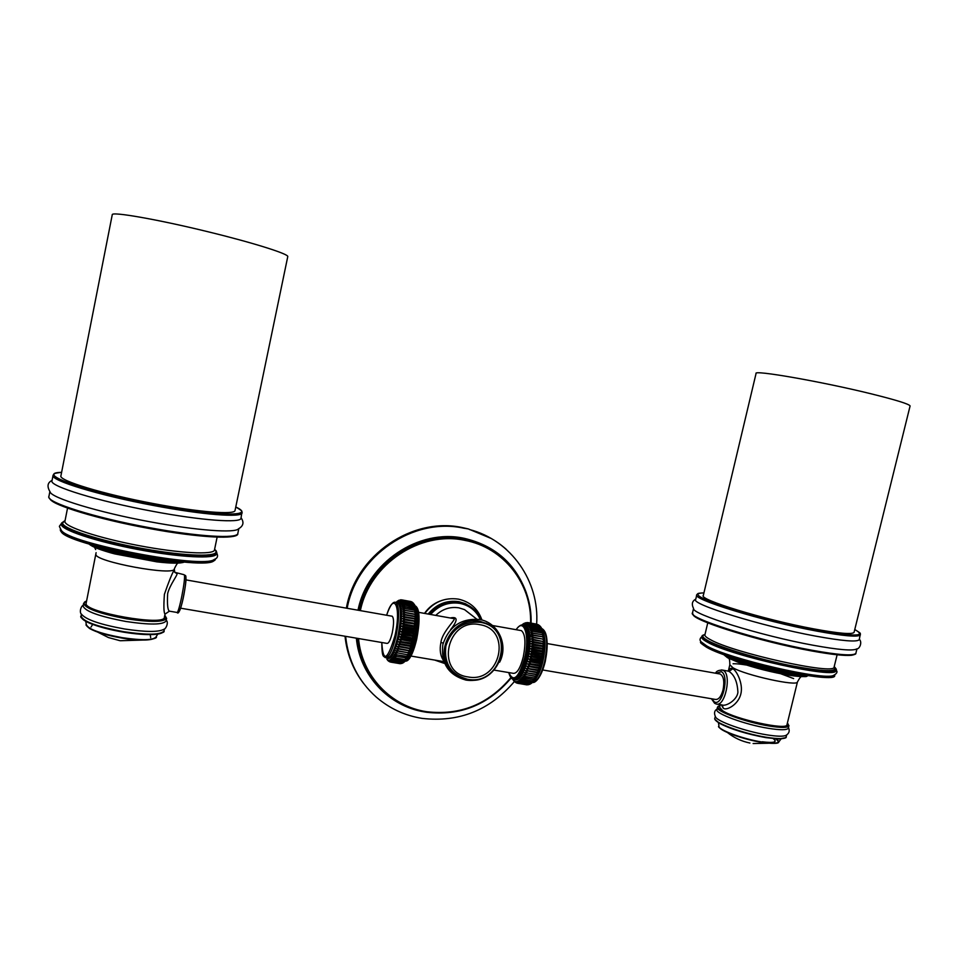 <?xml version="1.0" encoding="UTF-8"?>
<svg xmlns="http://www.w3.org/2000/svg" width="958" height="958" viewBox="0 0 958 958"><rect width="100%" height="100%" fill="white"/><g stroke="black" fill="none" stroke-linecap="round" stroke-linejoin="round"><path stroke-width="1.44" d="M491.214 538.492L468.414 528.96L462.678 527.642C412.479 516.362 355.418 555.233 346.377 608.162M345.024 636.232C346.88 653.883 353.023 669.558 363.453 683.282M471.599 607.408L465.396 603.66L458.882 601.672C446.632 599.971 436.393 604.103 428.154 614.042M473.108 616.281L464.522 609.611L458.846 607.827C450.116 606.522 442.416 609.048 435.746 615.395M450.583 629.657C458.044 620.185 457.936 616.293 450.248 617.97M443.494 660.505C440.309 655.751 439.447 649.752 440.908 642.531C442.153 630.975 458.93 617.048 453.182 618.497L451.541 618.209M414.323 604.366L412.67 603.073L414.311 604.342L414.85 605.312L413.149 604.043L415.281 606.354L413.569 605.24L415.652 607.6L413.916 606.654L415.964 609.037L414.203 608.258L416.215 610.665L414.431 610.066L416.383 612.473L414.575 612.054L416.49 614.449L414.658 614.198L416.538 616.569L414.658 616.497L416.502 618.808L414.586 618.916L416.407 621.167L414.443 621.443L416.239 623.622L414.227 624.065L416 626.161L413.94 626.76L415.688 628.747L413.581 629.502L415.317 631.37L413.161 632.268L414.898 634.004L412.682 635.034L414.407 636.627L412.132 637.777L413.868 639.225L411.461 640.627L413.269 641.776L410.814 643.249L412.383 644.267L398.468 641.824L401.414 641.501L399.103 639.333L402.049 638.854L411.533 640.303L413.269 641.776M410.994 601.552L412.659 602.522M412.311 602.175L411.329 601.768M413.497 603.205L412.132 602.414L413.652 603.528M403.366 601.42L412.635 603.049L414.766 605.121M403.833 602.378L413.126 604.019L415.269 606.318M407.282 658.134C409.904 653.931 412.168 647.596 414.096 639.106C417.089 625.119 417.46 614.174 415.221 606.222L413.545 605.372L415.365 607.252L414.778 606.091M415.688 608.797L414.179 608.222L415.976 610.462L414.395 610.222L416.155 612.294L414.539 612.21L416.275 614.282L414.61 614.365L416.311 616.413L414.598 616.665L416.275 618.676L414.527 619.084L416.179 621.047L414.383 621.622L416 623.514L414.155 624.245L415.76 626.065L413.868 626.927L415.461 628.664L413.557 629.334L415.089 631.31L413.09 632.424L414.658 633.957L412.599 635.178L414.407 636.627M399.69 636.783L402.049 638.854L400.013 636.866L402.623 636.292L412.06 637.92L413.616 639.214L399.69 636.783L402.695 635.98L412.06 637.92L414.167 636.603L400.564 634.244L403.174 633.549L412.599 635.178L403.234 633.226L401.055 631.597L403.665 630.783L413.09 632.424L403.713 630.46L401.498 628.939L404.084 628.017L413.509 629.657L404.132 627.694L401.869 626.293L404.456 625.287L413.868 626.927L404.492 624.963L402.192 623.682L404.743 622.592L414.191 623.921L402.432 621.131L404.971 619.958L414.407 621.311L402.623 618.664L405.138 617.431L414.586 618.916L402.731 616.281L405.222 615L414.598 616.665L402.779 614.018L405.234 612.701L414.61 614.365L402.755 611.887L405.174 610.545L414.527 611.97L402.659 609.899L405.042 608.558L414.431 610.066L402.156 608.162L404.815 606.582L401.941 606.534L404.539 604.965L401.641 605.097L404.204 603.564L401.63 603.732L403.833 602.498L413.126 604.163L414.922 605.875M400.228 634.172L402.623 636.292L400.228 634.172L403.174 633.549L400.719 631.538L403.677 630.615L401.163 628.903L404.096 627.849L401.534 626.269L404.456 625.107L401.845 623.682L404.755 622.413L402.097 621.143L404.983 619.778L402.276 618.688L405.126 617.239L402.396 616.317L405.21 614.82L402.432 614.066L405.222 612.521L402.408 611.946L405.15 610.378L402.324 609.971L405.018 608.33L402.504 608.079L404.839 606.749L414.203 608.258L402.276 606.438L404.563 605.121L413.892 606.785L415.712 608.773M399.103 639.333L401.39 641.632L410.886 642.95L413.018 641.776L399.426 639.441L402.109 638.687L411.533 640.303L413.868 639.225M390.457 662.038L388.313 660.218L390.696 662.122L388.936 660.242L391.379 662.038L389.607 660.038L392.097 661.715L390.301 659.619L392.84 661.14L391.02 658.96L393.618 660.349L391.774 658.086L394.421 659.32L392.529 656.996L395.223 658.074L393.307 655.703L396.037 656.601L394.073 654.206L396.851 654.937L394.852 652.53L397.666 653.081L395.618 650.674L398.468 651.057L396.361 648.662L399.246 648.865L397.091 646.506L400.001 646.53L397.798 644.219L400.779 643.896L410.204 645.512L412.635 644.243L410.886 642.95L401.39 641.632L398.791 641.944L400.695 644.195L411.952 646.638L409.473 648.147L411.245 648.913L408.719 650.47L410.515 651.069L407.928 652.661L409.749 653.069L407.126 654.685L408.97 654.913L406.3 656.529L408.18 656.589L405.474 658.194L407.389 658.074L404.647 659.655L406.611 659.367L403.833 660.9L405.821 660.445L403.019 661.918L405.054 661.331M412.635 644.243L410.204 645.692L411.952 646.638M404.959 661.427L402.228 662.72L404.611 661.75M403.869 662.373L403.126 662.852M402.552 663.14L401.689 663.475M400.672 663.631L390.768 662.074M401.63 603.732L404.216 603.54L401.294 603.851L403.809 602.354L400.887 602.81L403.33 601.385L400.42 601.995L402.839 600.642L399.905 601.385L402.252 600.127L398.744 600.858L401.234 599.864M399.294 600.474L400.995 599.888M410.922 601.528L401.665 599.864L410.922 601.6L401.689 599.936L399.809 600.714M399.498 600.906L402.24 600.127L411.545 601.887L402.3 600.199M400.324 601.145L402.252 600.127L411.521 601.804M400.109 601.265L402.815 600.642L412.108 602.307L402.863 600.69L400.815 601.78M400.684 601.864L403.354 601.385L412.659 603.181L414.371 604.642M412.635 603.049L403.354 601.385L401.258 602.642M401.198 602.69L403.797 602.342L413.126 604.019M413.796 605.3L404.216 603.54L401.641 605.097M415.568 607.468L404.563 604.953M414.982 607.025L413.904 606.63M402.276 606.438L415.94 608.989M415.976 610.486L416.215 610.665C417.209 618.114 416.502 627.574 414.107 639.034M402.504 608.079L416.143 610.569M402.623 609.899L416.251 612.33M402.408 611.946L416.49 614.449M405.222 612.437L402.755 611.887M402.432 614.066L416.538 616.569M402.396 616.317L416.502 618.808M402.276 618.688L416.407 621.167M402.097 621.143L416.239 623.622M401.845 623.682L416 626.161M401.534 626.269L415.688 628.747M401.163 628.903L415.317 631.37M400.719 631.538L414.898 634.004M401.665 599.864L398.863 600.774M401.007 599.816L396.947 601.528M400.48 599.84L398.181 600.87M398.887 600.271L397.438 601.229M397.486 601.097L396.133 602.342M386.864 659.116L387.331 659.834M387.691 660.302L388.313 660.948M388.912 661.367L387.727 659.966L389.738 661.858M393.307 655.703L396.025 656.649L394.373 654.41L396.84 654.997L395.151 652.721L397.738 652.925L395.917 650.853L398.54 650.889L396.672 648.829L399.223 648.961L397.402 646.65L399.977 646.638L398.109 644.351L400.719 644.063L398.468 641.824M390.217 661.942L388.685 660.745M390.696 662.122L400.037 663.678M400.612 663.583L390.768 662.062L389.259 660.673M402.12 663.247L391.367 662.038L389.008 660.349M400.875 663.595L391.451 661.954L389.906 660.409M389.69 660.17L392.085 661.703M392.109 661.715L401.45 663.283L392.121 661.715M403.366 662.601L401.486 663.175L392.181 661.619L390.589 659.93M390.409 659.763L392.84 661.152L402.252 662.601L392.888 661.128M404.408 661.762L402.252 662.601L392.924 661.044L391.307 659.248M391.163 659.128L393.606 660.361L403.043 661.798L393.654 660.349M405.342 660.769L403.043 661.798L393.702 660.23L391.774 658.086M392.05 658.314L403.749 660.9L394.433 659.332M406.228 659.583L403.845 660.769L394.492 659.2L392.816 657.236M392.744 657.188L395.307 657.93L392.529 656.996M397.798 644.219L411.701 646.674L409.389 648.243L410.982 648.961L408.635 650.566L410.24 651.129L407.94 652.482L409.473 653.152L407.042 654.745L408.695 655.009L406.324 656.374L407.928 656.697L405.402 658.23L407.102 658.194L404.671 659.511L395.307 657.93L393.594 655.919M393.546 655.907L407.389 658.074M396.935 654.793L406.3 656.529L396.935 654.793M397.738 652.925L407.126 654.685L397.738 652.925M409.749 653.069L395.618 650.674M398.54 650.889L407.928 652.661L398.54 650.889M410.515 651.069L396.361 648.662M399.306 648.698L408.719 650.47L399.306 648.698M411.245 648.913L397.091 646.506M400.061 646.363L409.473 648.147L400.061 646.363M394.361 654.41L408.18 656.589M404.671 659.511L395.211 658.098L404.671 659.511M406.515 659.439L405.869 659.655M405.821 660.445L404.24 660.924M400.695 663.595L391.439 661.99M180.631 608.186L386.912 643.381C388.72 643.608 390.517 640.028 392.289 632.651C393.989 623.706 393.966 618.233 392.205 616.234L391.738 616.15M176.308 573.303L176.955 573.614C178.164 574.429 169.746 584.847 167.65 593.601C167.099 604.354 167.686 610.21 169.386 611.156L176.799 612.413C178.547 615.515 186.068 577.878 184.283 574.908L185.361 575.507C187.097 575.339 184.798 592.427 182.152 602.762C179.9 611.228 178.212 614.461 177.062 612.461M96.099 552.658L86.1 603.492C84.124 612.33 165.004 626.508 164.357 617.359L164.369 617.299M166.057 620.892L166.045 620.964C163.219 624.856 149.891 625.035 126.049 621.503C99.225 616.449 84.903 611.276 83.083 605.995L83.609 603.372C85.43 608.605 99.764 613.767 126.588 618.82C150.43 622.377 163.758 622.221 166.584 618.377L166.596 618.269M83.226 605.288C80.855 606.079 78.867 612.892 81.945 614.725C86.819 619.946 101.021 624.7 124.54 628.975C145.257 632.1 158.309 632.232 163.698 629.37C165.842 629.394 168.991 622.209 166.201 620.233M174.021 570.202L173.997 570.309C171.65 574.501 168.44 582.512 164.393 594.367C163.567 606.366 163.782 612.964 165.027 614.138L169.386 611.156M59.42 526.553L61.324 530.325C68.725 543.593 203.683 569.04 214.173 559.496C217.526 558.31 218.364 556.143 216.7 553.005M216.544 553.76L216.52 553.88C215.813 559.173 180.332 557.544 138.108 549.533C95.86 541.593 60.246 529.642 61.372 524.265L61.587 523.176C60.474 528.517 96.087 540.444 138.335 548.395C180.559 556.418 216.041 558.083 216.748 552.802L216.783 552.455M52.067 480.401C47.481 482.616 46.81 486.424 50.067 491.825C50.882 497.837 98.434 512.338 150.083 521.811C196.857 530.588 235.285 533.283 238.518 528.792C243.392 526.026 244.242 522.361 241.081 517.787M241.009 518.146L240.973 518.266C240.889 523.319 201.551 520.589 152.226 511.225C97.956 501.166 49.074 486.077 51.971 480.868L53.061 475.348C50.187 480.377 99.105 495.334 153.388 505.465C202.725 514.889 242.039 517.811 242.099 512.913L242.134 512.614M153.22 503.537C103.332 494.196 58.306 480.461 60.917 475.851L112.254 214.736C111.188 211.287 158.106 219.49 208.269 231.824C253.93 242.937 289.172 254.157 287.759 256.636L235.045 510.482C234.985 514.985 198.593 512.219 153.22 503.537M452.499 672.229C431.627 654.386 452.703 614.952 479.766 621.251L486.604 623.55C516.829 635.465 499.154 686.467 467.241 679.713M491.825 626.652L486.149 623.203M467.983 676.923C500.327 683.605 512.638 629.298 479.707 624.664C447.027 617.539 434.776 672.791 467.983 676.923M520.422 630.46L521.403 630.639C525.319 633.968 525.966 642.674 523.319 656.757C520.338 668.313 516.937 673.833 513.105 673.306L494.232 670.121M517.021 683.174L515.476 681.485L517.859 683.353L516.302 681.545L518.745 683.305L517.152 681.389L519.655 683.03L518.038 681.006L520.601 682.515L518.937 680.408L521.559 681.773L519.847 679.581L522.529 680.803L520.769 678.551L523.499 679.617L521.691 677.318L524.469 678.216L522.613 675.893L525.415 676.623L523.511 674.276L526.361 674.839L524.385 672.492L527.259 672.887L525.235 670.552L528.133 670.768L526.05 668.468L528.972 668.504L526.816 666.253L529.75 666.121L527.535 663.93L530.481 663.643L528.193 661.523L531.151 661.068L528.804 659.032L531.75 658.421L529.343 656.505L532.277 655.751L529.81 653.931L532.732 653.045L530.205 651.356L533.115 650.338L530.528 648.794L533.402 647.656L530.768 646.255L533.618 645.021L530.924 643.764L533.738 642.447L531.007 641.357L533.774 639.956L530.995 639.034L533.726 637.561L530.912 636.819L533.582 635.298L530.744 634.723L533.366 633.178L530.504 632.771L533.067 631.214L530.181 630.987L532.684 629.43L529.774 629.358L532.217 627.813L529.307 627.921L531.69 626.412L528.768 626.676L531.079 625.203L528.169 625.634L530.421 624.221L527.511 624.796L529.702 623.454L526.804 624.173L528.924 622.916L526.05 623.766L528.109 622.604L525.247 623.574L527.726 622.616M527.02 622.532L522.481 624.376M525.439 622.796L523.559 623.862M512.817 679.438L513.368 680.252M513.68 680.683L514.278 681.389M514.015 680.803L515.464 682.395M516.027 682.695L514.697 681.21L516.913 683.138M520.769 678.551L523.463 679.629L521.978 677.534L524.541 678.072L522.888 676.085L525.499 676.48L523.798 674.468L526.433 674.683L524.685 672.672L527.331 672.72L525.535 670.72L528.109 670.863L526.349 668.612L528.936 668.612L527.128 666.385L529.81 665.954L527.846 664.05L530.528 663.475L528.517 661.631L531.199 660.9L528.804 659.032M540.659 628.029L543.03 631.538L541.593 631.023L543.509 633.358L541.989 632.807L543.857 635.154L542.312 634.771L544.108 637.094L542.539 636.89L544.3 639.178L542.683 639.154L544.395 641.393L542.743 641.537L544.407 643.716L542.719 644.015L544.348 646.123L542.599 646.59L544.192 648.602L542.396 649.225L543.964 651.129L542.108 651.907L543.641 653.691L541.737 654.601L543.258 656.266L541.282 657.308L542.791 658.829L540.671 660.122L531.726 658.577L529.127 659.128L542.024 661.355L540.144 662.433L531.199 660.9L540.144 662.433L541.641 663.834L539.486 665.187L540.971 666.241L538.755 667.666L540.252 668.552L537.965 670.037L539.474 670.756L537.127 672.288L538.659 672.839L536.252 674.408L537.797 674.767L535.33 676.36L536.911 676.552L534.384 678.132L536.001 678.156L532.444 681.114L534.133 680.803M542.252 661.355L540.743 659.811L531.726 658.577L529.666 656.577L542.575 658.805L540.671 660.122L542.252 661.355L540.072 662.744L541.641 663.834M542.791 658.829L541.258 657.14L532.265 655.907L529.343 656.505M543.258 656.266L541.713 654.446L532.72 653.2L530.145 653.991L543.042 656.23L541.258 657.14L532.265 655.907L529.81 653.931M543.641 653.691L542.072 651.751L533.091 650.506L530.54 651.392L543.437 653.643L541.713 654.446L532.72 653.2L530.205 651.356M543.964 651.129L542.36 649.081L533.39 647.824L530.864 648.817L543.749 651.069L542.072 651.751L533.091 650.506L530.528 648.794M544.192 648.602L542.551 646.446L533.606 645.189L531.103 646.267L543.988 648.518L542.36 649.081L533.39 647.824L530.768 646.255M544.348 646.123L542.671 643.896L533.738 642.614L531.259 643.764L544.144 646.027L542.551 646.446L533.606 645.189L530.924 643.764M544.407 643.716L542.695 641.417L533.774 640.124L531.343 641.333L544.204 643.596L542.671 643.896L533.738 642.614L531.007 641.357M544.395 641.393L542.623 639.046L533.738 637.741L531.343 638.998L542.695 641.417L530.995 639.034M544.3 639.178L542.479 636.795L533.606 635.477L531.247 636.759L542.623 639.046L530.912 636.819M544 636.711L542.252 634.699L533.39 633.346L531.079 634.663L543.904 636.938L530.744 634.723M543.593 634.962L530.504 632.771M530.84 632.699L533.055 631.166L530.181 630.987M530.504 630.891L532.708 629.586L541.545 630.963L543.294 633.154L533.091 631.382L541.929 632.747L543.857 635.154M542.767 631.43L529.774 629.358M530.109 629.262L532.253 627.969L541.066 629.37L542.851 631.454M529.523 627.825L541.066 629.37L529.307 627.921M541.917 629.681L541.114 629.394M542.024 628.987L540.563 628.137L542.3 629.897M529.642 627.801L531.69 626.388L528.768 626.676M540.563 628.137L531.678 626.388L540.563 628.137M541.414 627.909L539.953 626.915L541.653 628.484M529.115 626.532L531.055 625.203M539.953 626.915L531.079 625.191L539.953 626.915M530.385 625.179L528.169 625.634M540.575 626.688L539.282 625.921L540.863 627.203M528.517 625.466L530.397 624.221M539.246 625.79L530.457 624.245M538.228 624.7L539.905 626.065M527.87 624.604L529.678 623.454M539.522 625.598L529.75 623.502M527.175 623.957L528.984 623.011L538.707 625.095M538.54 625.035L528.984 623.011M526.433 623.514L528.169 622.688L537.33 624.424M536.935 624.197L528.169 622.688M525.667 623.287L527.511 622.628M524.912 623.239L525.834 622.772M522.733 624.281L524.014 623.383M539.115 625.311L540.18 626.257L539.115 625.311M540.456 626.556L541.15 627.466L540.456 626.556M539.917 626.771L541.941 628.795L539.917 626.771L531.091 625.191L528.325 625.538M540.575 628.005L542.587 630.232M541.09 629.37L542.994 631.597M541.533 630.963L543.078 631.693L544.312 638.615L542.384 661.248C539.162 672.54 536.396 679.066 534.109 680.827L533.355 681.126M534.121 680.815L531.462 682.3L533.175 681.845M531.427 682.312L533.031 682L530.481 683.258L532.696 682.324C533.774 683.413 540.611 680.348 545.282 661.439C548.467 642.602 547.353 631.657 541.941 628.592C547.078 632.807 548 643.752 544.695 661.439C541.366 674.504 537.354 681.473 532.66 682.359M521.535 681.761L531.87 683.018L529.511 684L531.223 683.485M530.373 683.988L529.726 684.299M528.84 684.587L528.205 684.742M527.175 684.826L517.955 683.305L516.578 681.904M528.193 661.523L541.426 663.846L539.474 665.008L530.457 663.762L539.474 665.008L540.971 666.241M527.535 663.93L540.743 666.265L538.755 667.486L529.75 666.121L538.755 667.486L540.252 668.552M526.816 666.253L540.025 668.588L537.965 669.87L528.936 668.612L539.474 670.756M526.05 668.468L539.246 670.816L537.139 672.121L528.133 670.768L538.659 672.839M525.235 670.552L538.42 672.899L536.264 674.24L527.235 672.959L537.797 674.767M524.385 672.492L537.558 674.851L535.354 676.192L526.433 674.683L535.235 676.408M535.283 676.408L536.911 676.552M536.66 676.635L534.408 677.977L525.415 676.623L536.001 678.156M522.613 675.893L535.785 678.252L533.45 679.581L524.541 678.072L534.708 679.737M534.756 679.749L532.468 680.982L523.583 679.485L532.385 681.138M533.726 681.066L531.486 682.168L522.613 680.683L521.056 678.779M531.462 682.3L522.613 680.683L531.678 682.312M532.648 682.216L530.516 683.15L521.643 681.665L519.847 679.581M530.445 683.27L521.535 681.785L518.937 680.408M531.498 683.186L529.546 683.892L520.685 682.419L519.212 680.671M520.649 682.503L529.546 683.892L520.601 682.527L518.038 681.006M530.229 683.964L528.588 684.419L519.751 682.946L518.302 681.294M529.211 684.467L519.643 683.018M519.715 683.006L528.553 684.515M528.804 684.515L518.829 683.234L517.428 681.713M527.595 684.79L518.757 683.317L516.302 681.545M518.817 683.27L527.583 684.79M527.295 684.742L517.895 683.365M517.943 683.305L526.696 684.838M513.62 680.599L513.284 680M516.17 682.767L514.697 681.21M515.871 682.551L515.021 681.701M517.392 683.174L515.775 681.892M517.871 683.353L515.536 681.593M521.26 681.689L519.092 680.575M543.306 633.178L530.445 630.891M540.552 627.981L528.948 626.58M719.422 673.905L720.236 674.049C723.661 676.228 724.595 681.497 723.05 689.856C721.123 696.694 718.536 699.879 715.327 699.412L542.767 669.977M717.099 704.094L721.949 704.92C725.877 706.8 737.229 699.987 737.9 692.263C737.409 681.964 734.451 675.019 729.05 671.414L727.589 670.983M721.326 704.813L723.254 708.178C726.26 711.099 738.39 704.633 740.833 693.963C743.528 683.497 736.199 669.953 732.738 668.768C731.002 667.738 729.589 668.492 728.523 671.043M720.26 704.633L719.626 707.244L722.643 710.728C734.99 719.183 786.829 730.535 786.949 724.835L787.009 724.607M788.374 727.936L788.314 728.176C787.081 730.176 780.471 730.236 768.472 728.331C744.929 724.619 714.237 713.231 716.943 709.495L717.434 707.435M717.039 709.076C714.369 710.608 713.842 713.183 715.494 716.776C716.572 721.242 745.276 731.457 766.879 734.858C777.07 736.474 783.464 736.63 786.051 735.325C789.153 733.433 789.955 730.858 788.458 727.589M701.975 636.531C699.663 638.543 699.424 640.339 701.256 641.932L706.705 645.92C728.355 658.745 824.922 681.15 833.676 675.33C837.076 673.486 837.855 671.702 835.999 669.977M835.879 670.037L835.819 670.708C836.645 679.414 731.17 656.026 707.579 642.255C703.304 639.968 701.4 638.232 701.855 637.022L702.01 636.363M695.759 599.169C692.119 601.025 691.401 604.163 693.592 608.569C691.472 614.078 760.844 635.753 813.342 645.285C838.573 649.847 853.015 651.069 856.668 648.937C859.577 649.153 862.535 642.255 859.338 639.285M859.326 639.333L859.242 639.681C857.087 642.219 842.537 641.022 815.593 636.112C761.143 626.101 689.94 603.875 695.7 599.433L696.753 595.002M813.797 628.891C763.777 619.622 698.131 599.373 703.328 595.445L756.054 373.512C752.641 369.608 821.317 381.512 871.349 393.87C896.197 400.037 909.118 404.048 910.1 405.929L854.057 632.4C852.081 634.639 838.657 633.466 813.797 628.891M468.414 528.96L463.636 528.181C413.533 516.949 356.544 555.508 347.167 608.294M345.622 636.34C348.233 660.9 358.436 681.138 376.231 697.053C389.427 708.429 404.647 715.518 421.867 718.344M536.636 624.137C539.701 581.53 511.093 540.108 469.384 529.511C483.335 533.271 495.609 539.869 506.219 549.305M358.017 610.21C367.333 562.633 418.814 528.289 464.151 538.312C494.999 545.497 515.775 563.795 526.469 593.206M356.364 638.172C359.669 675.39 388.792 706.25 424.442 711.914M359.454 610.462C368.962 563.424 419.927 529.606 464.798 539.51L471.372 540.875L490.292 549.03L471.372 540.875L464.187 539.15C419.245 529.223 368.231 563.232 358.915 610.366M357.25 638.327C359.034 654.853 364.938 669.462 374.937 682.132M531.079 623.143C532.349 586.152 507.668 551.149 471.995 541.246C507.668 551.137 532.337 586.128 531.043 623.131M511.189 677.857C488.628 704.657 460.403 716.117 426.526 712.249M357.645 638.387C360.196 661.271 369.944 679.94 386.852 694.394C398.42 703.879 411.605 709.818 426.43 712.237M530.576 623.047C531.918 583.865 503.621 547.389 464.846 540.36C420.37 530.552 369.86 564.023 360.364 610.629M358.543 638.543C361.705 675.761 391.056 706.561 426.777 711.722C460.463 715.614 488.508 704.226 510.925 677.557M424.55 613.395C428.286 607.947 433.172 603.959 439.195 601.432M444.308 662.768L438.536 660.721L444.308 662.78M429.424 614.27C437.674 604.666 447.805 600.702 459.816 602.39L465.396 603.66M481.263 619.874C478.293 612.749 473.324 607.588 466.342 604.378C473.324 607.6 478.305 612.761 481.275 619.874M480.437 619.682C476.33 610.821 469.456 605.384 459.84 603.36C448.38 601.732 438.632 605.432 430.609 614.485M443.997 661.966L441.71 661.248M443.219 643.058L440.908 642.531M407.629 659.978C410.958 657.607 413.964 650.698 416.646 639.273M405.318 661.044C409.066 660.469 412.635 653.2 416 639.237C419.436 621.095 419.257 609.995 415.461 605.935C419.772 608.893 420.179 619.994 416.694 639.249C419.76 623.299 419.832 612.749 416.874 607.552M402.647 636.136L402.492 637.298M415.473 606.953C418.059 612.952 417.832 623.646 414.79 639.034C412.263 649.943 409.377 656.949 406.144 660.05M410.443 605.995L411.066 605.42M412.108 602.319L402.803 600.642M413.521 605.205L404.192 603.54L413.545 605.216M396.504 602.534C401.797 598.127 403.282 617.144 398.887 636.411C394.576 653.727 390.505 660.876 386.697 657.847M396.744 602.582L397.69 602.75C401.282 606.785 401.354 617.91 397.905 636.124C394.277 651.105 390.625 658.362 386.948 657.895L386.05 657.739M381.775 642.507C381.967 658.793 383.667 655.571 385.14 657.595C388.792 658.05 392.433 650.793 396.073 635.801C399.522 617.587 399.462 606.462 395.882 602.426L394.995 602.259M381.799 642.507C383.068 662.972 387.475 660.613 395.019 635.465C401.522 606.989 394.073 590.739 386.649 615.252M185.756 577.003C187.445 579.997 180.056 615.898 178.835 610.665M183.9 574.656L174.727 572.309L176.955 573.614M173.961 570.441L174.727 572.309L174.296 568.86C175.242 576.5 94.255 561.628 95.92 554.335L95.932 554.095M164.8 615.228C168.584 621.215 155.879 622.185 126.695 618.126C98.686 613.623 76.616 604.043 86.543 601.085M164.034 630.807L164.022 630.879C161.16 634.915 147.807 635.202 123.977 631.741C97.165 626.724 82.867 621.491 81.083 616.042L81.466 614.09M162.92 632.22C161.627 633.466 158.441 634.244 153.364 634.519C145.532 634.879 135.689 634.1 123.857 632.208C109.751 629.813 98.339 626.795 89.609 623.167C84.987 621.155 82.316 619.347 81.586 617.73M157.771 634.1L156.094 636.83C153.496 640.279 142.239 640.567 122.313 637.681C99.931 633.525 87.92 629.107 86.268 624.424L85.765 621.311M154.633 638.244C150.023 640.686 139.221 640.639 122.205 638.1C102.997 634.639 91.297 630.699 87.094 626.293M92.95 624.029L91.022 627.047M150.693 637.645L150.143 634.184M184.319 562.071C180.439 563.579 171.278 563.508 156.849 561.855L114.876 553.928C100.782 550.191 92.184 546.898 89.082 544.048M183.146 561.975C169.506 565.507 102.255 552.886 90.232 544.395M95.369 545.868C112.409 553.365 159.902 562.286 177.948 561.496M214.089 560.502C207.407 571.411 64.916 544.647 61.072 531.379M215.478 558.933L215.454 559.041C214.712 564.478 179.218 563.005 136.994 555.029C94.758 547.114 59.18 535.079 60.33 529.57L60.39 529.223M214.616 549.305L216.137 550.958C220.292 557.269 187.026 556.682 143.329 548.754C99.644 540.923 60.917 528.325 62.162 522.805L65.072 520.589M214.556 549.569L215.682 550.874C219.801 557.149 186.726 556.562 143.317 548.683C99.895 540.899 61.432 528.385 62.641 522.888L65.024 520.853M214.484 549.904L214.472 550.012C213.79 555.041 179.601 553.365 138.958 545.629C98.303 537.965 63.935 526.529 64.928 521.415L64.964 521.152M236.231 534.959C232.65 539.474 194.69 536.971 148.694 528.397C98.087 519.188 51.337 504.878 49.84 498.639M237.835 533.343L237.812 533.474C237.632 538.971 198.222 536.779 148.909 527.571C94.65 517.703 45.9 502.267 48.894 496.543L49.864 491.598M235.764 506.998C257.57 516.901 217.143 516.578 153.543 504.375C84.567 491.55 33.47 472.941 61.611 472.33M480.209 621.586L486.604 623.55C516.877 635.525 499.166 686.527 467.229 679.713L457.409 676.073C430.537 661.547 450.128 614.629 480.209 621.586M480.233 622.317C516.099 627.394 502.675 686.515 467.468 679.246C451.062 674.66 443.853 663.583 445.865 646.015C451.541 629.047 462.989 621.143 480.233 622.317M516.182 629.705C523.966 617.096 530.014 635.837 524.697 657.835C518.757 677.917 513.476 682.838 508.842 672.588M522.182 625.035L523.355 625.263C528.289 629.454 529.103 640.423 525.774 658.17C522.014 672.732 517.727 679.677 512.901 679.018C511.428 678.971 510.039 676.827 508.722 672.564M514.039 679.21C518.865 679.869 523.164 672.923 526.936 658.374C530.253 640.627 529.439 629.657 524.481 625.466L523.296 625.239M513.488 679.186C518.649 682.192 523.463 675.354 527.93 658.661C532.373 640.052 529.295 621.287 522.733 625.083M531.894 632.951L531.199 634.196M530.912 634.759L529.918 636.854M534.851 679.881C538.168 676.144 540.863 669.893 542.958 661.14C545.605 648.327 545.629 638.447 543.018 631.514M544.419 631.178C547.784 637.286 548.06 647.345 545.246 661.379M711.866 698.825L714.129 701.711C722.14 707.567 729.828 675.606 721.326 671.69L715.973 673.306M714.919 703.447L716.021 703.914C724.943 707.914 732.116 674.336 723.182 670.372L721.518 669.905M723.254 708.178L722.188 704.98M732.738 668.768L729.05 671.414M728.643 658.302C729.445 658.601 729.852 660.757 729.828 664.756L732.978 667.786C745.575 675.294 797.547 686.73 797.439 681.964L797.487 681.797M787.38 723.074C790.865 726.966 784.71 727.721 768.927 725.362C741.803 721.075 708.704 707.531 719.997 705.711M788.949 725.529L788.877 725.877C787.656 727.864 781.033 727.9 769.035 726.008C745.504 722.272 714.788 710.932 717.494 707.22L720.009 705.651M786.231 736.702L786.171 736.942C784.925 739.025 778.291 739.133 766.292 737.265C742.761 733.6 712.117 722.069 714.86 718.189L715.279 716.44M785.344 737.768L778.662 738.965L765.981 737.648C746.701 734.091 731.265 729.349 719.686 723.41L715.147 719.53M776.471 738.486L778.95 741.731C777.8 743.492 772.208 743.6 762.173 742.055C742.498 739.013 716.812 729.301 718.931 725.889L718.44 722.667M775.154 738.39C781.824 743.157 777.417 744.498 761.933 742.39C783.297 745.061 777.525 741.336 778.95 741.731L781.057 738.917M718.895 726.236C717.326 726.679 720.488 728.918 728.403 732.978C738.462 737.097 749.611 740.235 761.861 742.39C744.222 739.636 720.775 731.253 719.458 727.361M762.257 741.779C774.579 743.276 778.1 742.067 772.807 738.163M774.292 741.875C775.74 741.097 775.118 739.851 772.423 738.127M793.643 678.587L776.603 672.193M752.425 666.109C743.695 664.409 737.241 663.619 733.062 663.762M807.738 675.57C801.367 679.162 741.54 665.271 727.182 656.877L723.745 654.518M807.678 675.582C806.444 676.995 800.565 676.935 790.063 675.402C771.944 672.408 754.569 668.001 737.911 662.158L727.661 657.787M726.188 655.38L727.373 656.05C740.283 663.523 792.17 676.324 805.127 675.162M833.664 676.192C828.993 683.353 729.074 660.625 706.753 647.345M834.765 674.971L834.681 675.318C835.448 684.228 730.008 660.852 706.477 646.878C702.202 644.566 700.31 642.794 700.777 641.561L700.825 641.345M836.095 669.031L836.059 669.762C836.885 678.42 731.409 655.021 707.806 641.297C703.531 639.022 701.615 637.286 702.082 636.088C703.292 635.37 700.142 636.196 704.992 634.483C700.825 635.394 701.927 637.549 708.273 640.962C721.218 647.883 758.461 659.164 790.518 665.642C824.862 672.109 839.436 672.432 834.202 666.624M704.932 634.711C704.489 635.849 706.345 637.525 710.501 639.705C733.385 652.877 834.885 675.378 834.083 667.127L834.167 666.804C838.43 672.348 823.545 671.869 789.536 665.379C757.838 658.912 721.41 647.847 708.645 641.034C702.549 637.765 701.316 635.657 704.932 634.711L707.758 622.868M811.51 650.913C760.185 641.68 692.179 620.317 693.137 614.449M854.608 654.194C851.399 656.577 837.076 655.488 811.63 650.937M855.961 652.925L855.865 653.296C853.65 656.098 839.064 655.092 812.121 650.266C757.67 640.471 686.67 617.706 692.538 612.761L693.544 608.51M860.428 634.879C858.296 637.333 843.759 636.076 816.815 631.118C762.364 621.047 691.101 599.013 696.813 594.738L697.532 593.888C699.053 593.84 695.065 593.325 703.938 592.882C691.927 593.182 698.107 597.588 722.488 606.103C746.593 614.21 786.207 624.353 816.611 630.113C854.62 636.83 867.337 636.639 854.764 629.538C863.996 635.106 858.631 632.963 860.368 633.957L859.242 639.681M422.203 718.392C459.074 722.56 489.801 710.273 514.41 681.533M511.225 677.905C488.652 704.705 460.403 716.165 426.49 712.261C411.629 709.842 398.42 703.89 386.852 694.394M424.514 613.395C428.442 607.659 433.615 603.552 440.021 601.073M481.958 620.054C477.97 608.725 470.091 601.744 458.307 599.109C444.572 597.253 433.399 602.031 424.765 613.443M444.249 663.367L434.704 660.074M464.522 609.611L476.737 619.119M418.694 612.354L451.613 618.221M410.982 656.062L443.865 661.619M416.694 639.249C411.784 659.571 407.006 661.487 405.665 661.044M414.107 639.082C410.264 652.973 407.246 660.397 405.03 661.355M404.539 604.941L413.868 606.606M416.275 614.282L414.598 614.102M387.762 660.026L388.732 661.212M388.361 660.302L390.541 662.074M391.942 658.266L394.397 659.344M404.851 661.523L402.995 661.93M403.761 662.433L402.216 662.72M402.456 663.164L401.462 663.283M386.613 615.252C390.002 605.432 393.091 601.157 395.882 602.426L396.84 602.594M392.205 616.234L185.948 579.889M86.567 601.001L83.609 603.372M166.045 620.964L166.584 618.377L164.812 615.144M153.364 634.519C161.435 633.418 164.992 632.208 164.022 630.879L164.417 628.927M156.094 636.83C159.076 637.992 145.664 642.602 122.193 638.112C107.32 635.525 96.459 632.34 89.621 628.544C86.519 625.957 85.394 624.64 86.256 624.568M81.083 616.042C79.61 616.952 82.46 619.323 89.609 623.167M97.848 632.196L108.398 637.537L119.858 640.663M120.361 640.734L142.538 640.064M164.357 617.359L165.027 614.138M178.176 563.1C177.637 562.669 176.344 564.585 174.296 568.86M94.543 547.305L95.668 549.569M184.535 562.083L176.488 563.148L156.849 561.855M88.878 543.976L94.806 547.425C94.147 547.305 105.38 551.604 114.876 553.928M101.117 547.437C119.678 553.664 153.005 559.939 172.153 560.861M215.502 558.801L215.454 559.041C215.394 564.717 181.05 563.651 138.311 555.688C95.584 547.653 59.624 536.025 60.318 529.666L60.354 529.415M61.563 523.284L59.444 526.193M216.52 553.88L216.34 551.054L214.616 549.257M65.084 520.541L61.611 523.02M214.496 549.844L217.131 537.127M64.94 521.248L67.539 508.111M238.817 528.648L237.812 533.474C239.464 539.522 200.893 538.204 148.682 528.397C103.189 520.17 59.312 507.081 51.864 500.89C49.193 498.28 48.211 496.831 48.894 496.543M240.973 518.266L241.979 511.883C240.171 510.842 245.619 512.865 235.776 506.986M61.611 472.318C50.187 473.779 55.588 474.198 53.612 474.414L53.061 475.348M499.633 662.206C508.722 644.997 498.22 622.329 479.407 619.467C461.014 618.185 448.823 626.556 442.836 644.59C440.716 663.283 448.428 675.115 465.983 680.084M488.736 674.839C481.73 679.533 474.186 681.282 466.091 680.096M467.193 679.713L457.409 676.073M492.46 625.49L521.403 630.639M523.308 625.251L523.355 625.263C521.487 624.197 519.068 625.67 516.063 629.693M525.319 623.514L528.133 622.604L536.911 624.185M527.259 622.532L524.469 623.562M531.079 634.663L533.582 635.214M543.785 635.046L530.804 632.699M541.545 630.963L532.684 629.382M530.014 629.262L532.672 629.382M530.433 624.209L527.642 624.7M529.714 623.454L526.9 624.089M537.761 624.508L528.948 622.916L526.134 623.694M533.139 681.904L533.977 680.982M534.995 679.641L521.942 677.51M530.624 683.844L529.487 684.012M517.248 681.533L519.643 683.03M532.373 681.138L520.984 678.743M542.479 636.795L543.916 636.938M547.246 643.56L720.236 674.049M728.559 671.175L722.572 670.097C718.632 670.085 716.297 671.127 715.554 673.223M711.447 698.753L714.572 703.232M786.949 724.835L797.439 681.964C799.595 677.977 801.02 676.192 801.726 676.599M788.314 728.176L788.877 725.877L787.392 723.015M778.662 738.965C784.255 738.57 786.758 737.9 786.171 736.942L786.65 735.014M714.8 718.512C714.369 719.446 715.997 721.075 719.686 723.41M727.505 732.583C734.127 737.864 741.6 741.336 749.922 743.025M753.108 743.54L768.448 743.24M728.32 671.091L729.792 664.924M727.433 657.667L723.422 654.398M808.145 675.63L806.804 676.228C807.079 676.935 801.499 676.659 790.063 675.402M727.625 657.775L737.911 662.158M804.433 676.168L803.654 676.025M834.789 674.887L834.681 675.318C838.142 685.006 731.05 661.715 706.705 647.333M706.597 647.273C701.651 644.027 699.687 642.339 700.729 642.195M834.214 666.6C836.226 668.804 836.837 669.858 836.059 669.762L835.819 670.708M837.124 654.805L834.083 667.127L834.586 667.93L834.119 667.008M856.979 648.817L855.865 653.296C856.272 653.919 854.883 654.577 851.698 655.26C844.884 655.979 831.496 654.542 811.534 650.925C767.502 642.854 709.267 625.754 696.478 617.551C689.532 612.09 693.76 614.377 692.538 612.761M728.559 656.194C743.456 663.499 787.907 674.324 802.636 674.767"/></g></svg>
